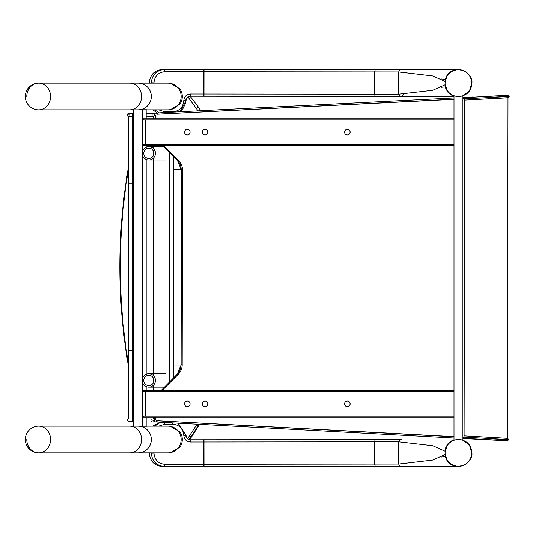 <?xml version="1.0" encoding="UTF-8"?>
<svg xmlns="http://www.w3.org/2000/svg" width="536" height="536" viewBox="0 0 536 536"><rect width="100%" height="100%" fill="white"/><g stroke="black" fill="none" stroke-linecap="round" stroke-linejoin="round"><path stroke-width="0.8" d="M471.814 83.147A13.36 13.36 0 0 1 451.768 94.725A13.36 13.36 0 0 1 451.768 71.576A13.36 13.36 0 0 1 471.814 83.147A13.36 13.36 0 0 0 458.448 69.787A13.36 13.36 0 0 0 445.088 83.147A13.36 13.36 0 0 0 458.448 96.514A13.36 13.36 0 0 0 471.814 83.147M453.992 440.25L453.992 95.75M462.903 440.25L462.903 95.75M471.814 452.853A13.36 13.36 0 0 1 451.768 464.424A13.36 13.36 0 0 1 451.768 441.275A13.36 13.36 0 0 1 471.814 452.853A13.36 13.36 0 0 0 458.448 439.487A13.36 13.36 0 0 0 445.088 452.853A13.36 13.36 0 0 0 458.448 466.213A13.36 13.36 0 0 0 471.814 452.853M187.305 406.636A2.787 2.781 -90 0 1 184.531 403.856A2.787 2.781 -90 0 1 187.305 401.069A2.787 2.781 -90 0 1 190.086 403.856A2.787 2.781 -90 0 1 187.305 406.636M187.272 406.636A2.787 2.781 90 0 0 190.019 403.856A2.787 2.781 90 0 0 187.272 401.069M205.094 406.636A2.787 2.781 -90 0 1 202.313 403.856A2.787 2.781 -90 0 1 205.094 401.069A2.787 2.781 -90 0 1 207.868 403.856A2.787 2.781 -90 0 1 205.094 406.636M205.06 406.636A2.787 2.781 90 0 0 207.8 403.856A2.787 2.781 90 0 0 205.06 401.069M347.362 406.636A2.787 2.781 -90 0 1 344.581 403.856A2.787 2.781 -90 0 1 347.362 401.069A2.787 2.781 -90 0 1 350.142 403.856A2.787 2.781 -90 0 1 347.362 406.636M347.328 406.636A2.787 2.781 90 0 0 350.068 403.856A2.787 2.781 90 0 0 347.328 401.069M453.992 417.216L143.213 417.216L143.213 416.103L453.992 416.103M145.732 391.602L145.732 416.103M453.992 391.602L143.213 391.602L143.213 390.489L453.992 390.489M187.305 134.931A2.787 2.781 -90 0 1 184.531 132.144A2.787 2.781 -90 0 1 187.305 129.364A2.787 2.781 -90 0 1 190.086 132.144A2.787 2.781 -90 0 1 187.305 134.931M187.272 134.931A2.787 2.781 90 0 0 190.019 132.144A2.787 2.781 90 0 0 187.272 129.364M205.094 134.931A2.787 2.781 -90 0 1 202.313 132.144A2.787 2.781 -90 0 1 205.094 129.364A2.787 2.781 -90 0 1 207.868 132.144A2.787 2.781 -90 0 1 205.094 134.931M205.06 134.931A2.787 2.781 90 0 0 207.8 132.144A2.787 2.781 90 0 0 205.06 129.364M347.362 134.931A2.787 2.781 -90 0 1 344.581 132.144A2.787 2.781 -90 0 1 347.362 129.364A2.787 2.781 -90 0 1 350.142 132.144A2.787 2.781 -90 0 1 347.362 134.931M347.328 134.931A2.787 2.781 90 0 0 350.068 132.144A2.787 2.781 90 0 0 347.328 129.364M453.992 145.511L143.213 145.511L143.213 144.398L453.992 144.398M145.732 119.897L145.732 144.398M453.992 119.897L143.213 119.897L143.213 118.784L453.992 118.784M170.522 83.408L179.815 88.775A13.219 13.078 -90 0 1 179.808 104.259L170.522 109.619M452.84 95.73A12.033 12.033 90.1 0 1 452.143 95.435M448.096 92.447A12.033 12.033 90.1 0 1 447.205 91.308M445.081 82.021C445.872 74.631 449.959 70.551 457.342 69.787L457.128 69.787C449.872 70.538 445.852 74.544 445.081 81.807L445.081 84.467L445.081 81.807L447.808 74.196M455.319 69.787L457.128 69.787L453.65 70.296M454.32 69.781L400.044 69.727L398.643 71.951L432.74 75.958L445.088 81.492M400.044 69.727L164.405 69.492C156.452 70.27 152.083 74.725 151.306 82.839L153.959 82.846C154.603 76.079 158.221 72.373 164.813 71.717L398.643 71.951L398.623 94.222L190.441 94.014C186.407 94.396 184.183 96.621 183.768 100.688C183.057 107.495 179.352 111.207 172.632 111.816L164.773 111.81L158.669 109.873M154.884 109.873L159.031 112.868M172.632 112.165L172.632 111.816M179.721 111.81L182.743 109.063L185.369 103.689L185.717 100.694C185.999 97.981 187.493 96.493 190.206 96.246L190.441 94.014M190.206 96.246L400.01 96.453L398.623 94.222L432.726 90.289L445.081 84.782M400.01 96.453L453.992 96.507L400.01 96.453L398.623 94.222M453.992 96.105L451.245 94.986L447.647 91.904L445.651 88.152L445.081 84.467L447.955 92.286M453.992 96.051L449.738 93.88L446.207 89.405L445.081 84.253M186.032 100.694L186.032 100.694C186.32 97.967 187.821 96.487 190.521 96.246C187.808 96.493 186.314 97.974 186.032 100.694L180.062 111.79L186.032 100.694L183.768 100.688M152.854 109.873L157.242 112.969L152.894 109.873M164.813 71.717L164.405 69.492L162.415 69.492L205.315 69.533M149.316 83.147L149.316 82.839C150.1 74.718 154.462 70.27 162.415 69.492C154.415 70.276 150.033 74.732 149.263 82.839L151.306 83.147M462.903 95.864L466.836 93.78L469.121 91.489L470.635 89.043L471.7 85.653L471.827 83.395A13.353 0.369 3.5 0 1 471.821 83.382L469.482 90.859L462.903 95.823L469.482 90.845L471.821 83.026C470.983 75.047 466.581 70.631 458.608 69.787L458.689 69.787C466.615 70.625 470.99 75.013 471.821 82.946C470.997 75.007 466.622 70.625 458.716 69.787L449.463 69.781M414.073 69.74L416.66 69.747M417.511 69.747L421.665 69.747M422.482 69.754L423.286 69.754L422.482 69.754M424.083 69.754L425.269 69.754M429.718 69.76L432.405 69.76M433.818 69.76L438.187 69.767M447.614 69.774L449.014 69.781M471.821 83.026L471.821 82.946A13.353 0.369 176.7 0 1 471.827 82.933L470.588 88.869L466.769 93.693L462.903 95.79M441.342 87.281L445.329 86.926M445.336 79.348L441.356 78.986M471.827 83.395L471.888 82.872C472.799 78.223 466.93 69.533 458.856 69.787M170.522 452.592L179.815 447.225A13.219 13.078 90 0 0 179.808 431.741L170.522 426.381M452.84 440.27A12.033 12.033 -90.1 0 0 452.143 440.565M448.096 443.553A12.033 12.033 -90.1 0 0 447.205 444.692M445.081 453.979C445.872 461.369 449.959 465.449 457.342 466.213L457.128 466.213C449.872 465.462 445.852 461.456 445.081 454.193L445.081 451.533L445.081 454.193L447.808 461.804M456.739 466.213L453.65 465.704M457.128 466.213L400.044 466.273L398.643 464.049L432.74 460.042L445.088 454.508M400.044 466.273L164.405 466.508C156.452 465.73 152.083 461.275 151.306 453.161L153.959 453.155C154.603 459.922 158.221 463.627 164.813 464.283L398.643 464.049L398.623 441.778L190.441 441.986C186.407 441.604 184.183 439.379 183.768 435.312C183.057 428.505 179.352 424.793 172.632 424.184L164.773 424.19L158.669 426.127M154.884 426.127L158.676 423.293L161.651 422.261M172.565 422.857L172.632 424.184M177.811 423.139L185.717 435.306C185.999 438.019 187.493 439.507 190.206 439.755L190.441 441.986M190.206 439.755L401.538 439.547M445.081 451.218L432.726 445.711L398.623 441.778L400.01 439.547M453.992 439.895L451.245 441.014L447.647 444.096L445.651 447.848L445.081 451.533L447.955 443.714M453.992 439.949L449.738 442.12L446.207 446.595L445.081 451.748M205.288 439.741L190.521 439.755C187.808 439.507 186.314 438.019 186.032 435.306L178.173 423.159L186.032 435.306L183.768 435.312M152.854 426.127L160.103 422.174L152.894 426.127M149.316 452.853L149.316 453.161C150.093 461.282 154.462 465.73 162.415 466.508L205.315 466.467M164.813 464.283L164.405 466.508L162.415 466.508C154.415 465.724 150.033 461.268 149.263 453.161L151.306 452.853M458.481 466.213L457.342 466.213M458.608 466.213C466.581 465.369 470.983 460.953 471.821 452.974L471.821 453.054A13.353 0.369 -176.7 0 0 471.827 453.067C470.997 460.993 466.622 465.375 458.716 466.213L458.689 466.213C466.615 465.375 470.99 460.987 471.821 453.054L471.888 453.128C472.799 457.778 466.93 466.467 458.856 466.213M471.888 453.128L471.827 452.605A13.353 0.369 -3.5 0 0 471.821 452.618L469.482 445.141L462.903 440.177L469.482 445.155L471.821 452.974M471.827 452.605L470.588 447.131L466.769 442.307L462.903 440.21M445.336 456.652L441.356 457.014M150.964 421.383L150.958 421.383A1.219 1.199 -90 0 0 150.964 421.383L150.964 421.383A1.219 1.199 -90 0 0 152.157 420.164A1.219 1.199 -90 0 0 150.958 418.944L146.174 418.944L146.174 417.216L146.174 421.383L146.174 418.944L150.918 418.944L150.918 417.216M150.998 418.944L153.551 418.944A1.219 1.199 -90 0 0 153.517 418.944L153.517 417.216M132.372 350.484L128.298 350.484L128.278 418.944A1.219 1.219 90 0 1 128.278 418.944L133.41 418.944L132.372 418.944L132.372 113.793L133.41 113.793L128.292 113.793A1.219 1.219 90 0 1 128.312 113.793A1.219 1.219 90 0 0 128.285 113.793L128.285 113.793A1.219 1.219 90 0 0 128.251 113.793M132.372 421.383L128.251 421.383C126.978 420.197 126.992 419.387 128.278 418.944L132.372 418.944L132.372 421.383L133.41 421.383L128.251 421.383M146.174 423.594L146.174 424.117M187.593 438.676L197.06 424.17M128.298 350.484L128.285 116.232L132.372 116.232L128.285 116.232C127.461 116.031 125.123 112.513 132.372 113.793M198.039 110.885L187.982 97.023M128.298 363.207L127.803 360.051C117.88 298.07 117.833 236.081 127.662 174.079L128.298 169.999M138.094 109.873L38.686 109.873A13.36 11.886 -90 0 0 50.572 96.514A13.36 11.886 -90 0 0 38.686 83.147A13.36 13.36 0 0 0 25.326 96.514A13.36 13.36 0 0 0 38.686 109.873A13.36 11.886 -90 0 0 50.444 98.49A13.36 11.886 -90 0 0 40.441 83.294A13.36 11.886 -90 0 0 38.686 83.147A13.36 11.886 -90 0 0 26.8 96.514M50.444 441.463A13.36 11.886 -90 0 0 40.441 426.274A13.36 11.886 -90 0 0 38.686 426.127A13.36 13.36 0 0 0 25.326 439.487A13.36 13.36 0 0 0 38.686 452.853A13.36 11.886 -90 0 0 50.444 441.463M137.819 426.127A13.36 13.219 90 0 1 142.221 426.891L146.174 426.891L146.174 421.383M146.174 116.232L150.944 116.232L146.174 116.232L146.174 118.784L146.174 109.109L142.221 109.109A13.36 13.219 90 0 1 137.819 109.873M146.174 145.511L146.174 147.186L146.174 145.511M146.174 159.42L146.174 374.349L146.174 159.42M146.174 386.583L146.174 390.489L146.174 386.583M142.221 109.109L142.221 426.891M133.41 109.873L133.41 426.127M149.611 387.106A6.68 6.606 -90 0 0 155.427 380.078A6.68 6.606 -90 0 0 148.834 373.786A6.68 6.606 -90 0 0 142.221 380.466A6.68 6.606 -90 0 0 149.611 387.106M149.43 385.565A5.132 5.072 90 0 1 143.755 380.466A5.132 5.072 90 0 1 148.834 375.341A5.132 5.072 90 0 1 153.899 380.165A5.132 5.072 90 0 1 149.43 385.565M148.834 146.623A6.68 6.606 -90 0 0 142.221 153.303A6.68 6.606 -90 0 0 148.834 159.983A6.68 6.606 -90 0 0 155.44 153.303A6.68 6.606 -90 0 0 148.834 146.623L163.648 146.623M148.834 148.171A5.132 5.072 90 0 1 153.906 153.303A5.132 5.072 90 0 1 148.834 158.435A5.132 5.072 90 0 1 143.755 153.303A5.132 5.072 90 0 1 148.834 148.171M146.174 109.873L167.942 109.873A13.36 13.219 -90 0 0 181.155 96.514A13.36 13.219 -90 0 0 167.942 83.147L129.672 83.147A13.36 11.886 -90 0 1 141.558 96.514A13.36 11.886 -90 0 1 129.672 109.873M142.496 426.891A13.36 13.219 -90 0 1 138.094 452.853L167.942 452.853A13.36 13.219 -90 0 0 181.155 439.487A13.36 13.219 -90 0 0 167.942 426.127L146.174 426.127M26.8 439.487A13.36 11.886 -90 0 0 38.686 452.853A13.36 11.886 -90 0 0 50.572 439.487A13.36 11.886 -90 0 0 38.686 426.127L129.672 426.127A13.36 11.886 -90 0 1 141.558 439.487A13.36 11.886 -90 0 1 129.672 452.853L138.094 452.853M177.517 160.592A13.36 1.112 -44.8 0 0 177.543 160.633L181.423 170.113L180.712 165.698L178.568 161.778L163.735 146.69A13.36 1.112 135.2 0 1 163.688 146.663A13.36 1.112 135.2 0 1 163.688 146.656L177.543 160.633A13.36 1.112 -44.8 0 0 177.584 160.659L178.602 160.659A13.36 13.34 90 0 1 182.495 170.113L182.173 364.909L181.128 364.909L181.423 170.113L182.495 170.113M161.162 390.489L178.22 373.237L180.377 369.324L181.101 364.909L177.195 374.376A13.36 1.112 -135.1 0 0 177.161 374.423M182.173 364.909A13.36 13.34 90 0 1 178.254 374.356L177.228 374.356A13.36 1.112 -135.1 0 0 177.188 374.376L161.142 390.489M155.902 118.784L155.909 115.541L155.165 115.541L155.159 118.784M163.534 145.511L178.602 160.659M178.254 374.356L162.093 390.489M155.413 417.216L155.406 419.4L154.663 419.4L155.406 419.4A1.219 1.219 -90 0 0 154.187 420.619A1.219 1.219 -90 0 0 155.406 421.839L154.582 421.839C153.075 420.974 153.102 420.164 154.663 419.4L154.669 417.216M453.992 436.619L156.619 420.686A1.219 1.219 -90 0 1 155.406 421.839M462.903 437.095L463.895 437.148M507.793 95.388L464.585 97.659L464.451 98.832L462.903 98.885M453.992 99.334L157.128 114.255A1.219 1.219 -90 0 0 155.909 113.096L156.472 113.016A1.219 1.179 -93.5 0 0 156.465 113.016A1.219 1.179 -93.5 0 1 157.725 114.175L157.122 114.215M155.909 115.541A1.219 1.219 -90 0 1 154.69 114.315A1.219 1.219 -90 0 1 155.909 113.096M155.165 115.541C153.604 114.771 153.584 113.96 155.092 113.103M453.992 99.2L157.725 114.175M488.598 438.676C526.419 440.639 504.838 439.279 463.895 437.121L464.149 435.855L507.425 438.287L507.987 97.827L464.705 100.098L464.451 98.832C505.401 96.808 526.989 95.529 489.16 97.371M464.444 98.671L462.903 98.751M464.645 100.038L464.089 435.915M156.619 420.733L453.992 436.766M463.895 437.121L464.029 438.294M462.903 437.242L463.888 437.296M375.307 69.707L374.423 71.931L374.396 94.202L375.28 96.426M204.008 69.533L203.982 96.259M203.854 69.533L203.827 96.259M164.746 112.567L164.773 111.81M401.538 96.453L403.997 94.148M375.307 466.293L374.423 464.069L374.396 441.798L375.28 439.574M204.008 466.467L203.982 439.741M203.854 466.467L203.827 439.741M164.364 421.966L164.773 424.19M186.032 435.306L186.032 435.306C186.32 438.033 187.821 439.513 190.521 439.755M154.495 419.407A1.219 1.199 -90 0 0 153.551 418.944L150.958 418.944A1.219 1.199 -90 0 0 150.918 418.944M199.104 424.284L197.998 425.839A1.219 1.213 34.5 0 0 199.037 425.283L189.644 439.667M196.786 424.579A1.219 1.213 34.5 0 0 197.998 425.839L191.017 436.753A1.219 1.199 35.5 0 0 192.022 436.244M189.811 435.487A1.219 1.199 35.5 0 0 191.017 436.753L189.094 439.527M146.174 113.793L150.944 113.793A1.219 1.193 -90 0 1 152.144 115.012A1.219 1.193 -90 0 1 150.944 116.232L153.544 116.232L153.517 118.784M153.517 145.511L153.517 148.593M153.517 151.333L153.517 155.279M153.517 158.013L153.517 375.756M153.517 378.496L153.517 382.443M153.517 385.183L153.517 390.489M150.918 390.489L150.918 386.811M150.918 385.15L150.918 375.79M150.918 374.128L150.918 159.641M150.918 157.979L150.918 148.626M150.918 146.965L150.918 145.511M150.918 118.784L150.918 116.238M169.41 152.432L169.41 382.175M173.765 156.827L173.765 377.806M200.585 110.758L199.044 108.011L191.694 98.309A1.219 1.199 143.3 0 0 189.496 99.08M132.372 116.232L128.272 116.232L132.372 116.232M199.044 108.011A1.219 1.206 149.1 0 0 196.779 108.667M150.944 116.232L153.544 116.232A1.219 1.193 -90 0 0 154.669 115.434M154.013 113.887A1.219 1.193 -90 0 0 153.544 113.793L153.544 113.793A1.219 1.193 -90 0 0 153.517 113.793L154.06 113.793M128.298 167.781L127.327 173.965A25.333 0.348 9.2 0 0 127.662 174.079L128.298 174.254M128.298 365.586L127.441 360.172A25.333 0.348 -9.3 0 1 127.803 360.051L128.298 359.83M128.298 183.748L132.372 183.748M173.765 169.222L181.396 169.222M173.765 365.941L181.061 365.941M142.496 109.109A13.36 13.219 -90 0 0 138.094 83.147M163.735 146.69L162.576 145.511M171.788 113.438L171.58 112.218L156.465 113.016M488.209 96.467A1.219 0.59 -92.8 0 1 488.517 96.246A1.219 0.59 -92.8 0 1 488.537 96.246L472.585 97.264M171.064 422.777L155.956 421.926A1.219 1.179 -86.3 0 0 157.222 420.773M462.903 438.468L487.954 439.795A1.219 0.59 -87 0 1 487.954 439.801L507.612 440.713L508.637 439.641L507.739 438.334L472.035 436.277M453.992 437.992L171.071 422.777L171.279 421.564M456.92 69.787L452.089 70.886M454.22 69.781L453.108 69.781M453.094 69.781L452.605 69.781M452.284 69.781L451.701 69.781M451.513 69.781L448.458 69.781M448.331 69.774L447.372 69.774M437.858 69.767L436.961 69.767M436.82 69.767L435.54 69.767M435.198 69.767L434.307 69.76M432.472 69.76L431.319 69.76M430.957 69.76L430.18 69.76M425.182 69.754L423.688 69.754M422.033 69.754L413.638 69.74M453.818 96.051L451.111 94.906M471.888 83.455L471.888 82.872M452.096 465.114L456.92 466.213M456.424 466.213L456.886 466.213M454.843 466.22L455.319 466.213M454.32 466.22L454.716 466.22M453.878 466.22L454.22 466.22M452.431 466.22L453.737 466.22M451.701 466.22L452.304 466.22M423.688 466.246L432.76 466.24M422.482 466.246L423.286 466.246M402.951 466.266L422.067 466.246M400.908 466.273L402.315 466.266M453.818 439.949L451.111 441.095M471.888 452.545L470.635 446.957L469.121 444.512L466.836 442.22L462.903 440.136M199.7 424.318L199.024 425.296M129.491 115.026L128.272 113.793M191.694 98.309L190.18 96.252M150.944 113.793L153.544 113.793M127.441 360.172C117.357 298.11 117.317 236.041 127.327 173.965M148.834 387.153L164.445 387.153M148.834 373.786L165.825 373.786M148.834 159.983L165.825 159.983M38.686 83.147L129.672 83.147M138.094 426.127L129.672 426.127M38.686 452.853L129.672 452.853M162.555 145.511L163.688 146.663M181.101 364.909L181.423 170.113M473.603 99.656L508.537 97.686L509.2 96.473L507.786 95.374L488.517 96.246M171.58 112.218L453.992 97.974M462.903 97.525L472.491 97.043M154.582 421.839L155.963 421.926M507.224 440.713L464.022 438.294"/></g></svg>
